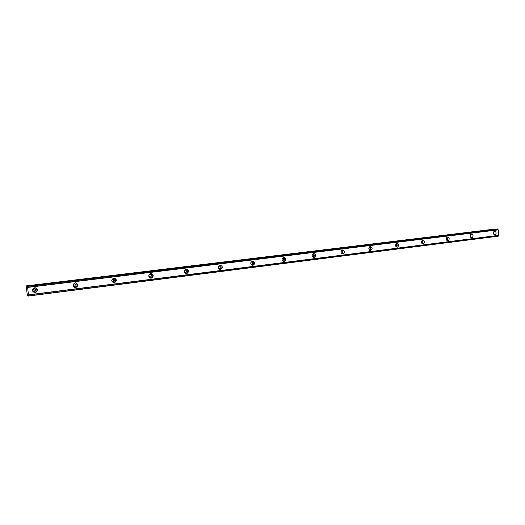 <?xml version="1.0" encoding="UTF-8"?>
<svg xmlns="http://www.w3.org/2000/svg" width="525" height="525" viewBox="0 0 525 525"><rect width="100%" height="100%" fill="white"/><g stroke="black" fill="none" stroke-linecap="round" stroke-linejoin="round"><path stroke-width="0.79" d="M34.597 291.611L34.42 291.624C32.478 290.765 32.419 289.774 34.256 288.658L34.42 288.645C36.369 289.498 36.428 290.489 34.597 291.611M34.401 288.645C35.556 289.813 35.352 290.738 33.797 291.414L34.42 291.624M341.316 250.766C342.615 251.534 342.641 252.354 341.394 253.221L341.342 253.227M312.447 254.317L312.473 254.317C313.911 255.025 313.963 255.865 312.651 256.823L312.578 256.83M282.411 258.031L282.575 258.005C284.064 258.733 284.123 259.586 282.758 260.564L282.397 260.544M251.127 261.916L251.462 261.85C253.004 262.592 253.063 263.458 251.646 264.456L251.088 264.377M218.512 266.011L219.05 265.847C220.657 266.608 220.717 267.494 219.233 268.511L218.433 268.321M184.452 270.355L185.259 270.021C186.926 270.795 186.992 271.701 185.45 272.738L184.354 272.324M148.824 275.152L150.006 274.372C151.738 275.166 151.804 276.091 150.189 277.147L148.746 276.189M113.374 281.754L113.236 281.767C111.438 280.954 111.379 280.009 113.059 278.933L113.19 278.919C114.988 279.727 115.047 280.672 113.374 281.754M74.878 286.571L74.721 286.584C72.857 285.751 72.798 284.78 74.55 283.684L74.694 283.671C76.571 284.504 76.63 285.469 74.878 286.571M34.689 287.792C31.625 289.669 31.717 291.322 34.958 292.76L35.26 292.74C38.332 290.85 38.227 289.196 34.965 287.772L34.689 287.792M33.981 292.589L34.709 292.596C37.478 291.25 37.682 289.649 35.326 287.792M494.589 231.236C492.883 232.627 492.962 233.861 494.832 234.918L494.904 234.911C496.604 233.513 496.519 232.286 494.648 231.23L494.589 231.236M471.476 234.078C469.717 235.495 469.796 236.749 471.732 237.825L471.804 237.818C473.57 236.394 473.478 235.148 471.548 234.071L471.476 234.078M447.543 237.024C445.712 238.468 445.797 239.741 447.799 240.837L447.877 240.831C449.702 239.374 449.617 238.107 447.615 237.018L447.543 237.024M422.737 240.076C420.84 241.546 420.925 242.845 422.992 243.954L423.084 243.948C424.974 242.471 424.883 241.172 422.809 240.063L422.737 240.076M397.005 243.239C395.036 244.742 395.128 246.061 397.267 247.196L397.366 247.183C399.328 245.674 399.236 244.355 397.084 243.232L397.005 243.239M370.296 246.52C368.261 248.056 368.353 249.395 370.571 250.55L370.67 250.543C372.711 249.001 372.612 247.662 370.387 246.514L370.296 246.52M342.562 249.933C340.443 251.495 340.541 252.866 342.838 254.041L342.95 254.028C345.069 252.459 344.971 251.088 342.661 249.926L342.562 249.933M313.74 253.477C311.535 255.071 311.633 256.469 314.022 257.663L314.14 257.657C316.339 256.049 316.24 254.658 313.845 253.47L313.74 253.477M283.756 257.165C281.466 258.792 281.564 260.216 284.045 261.437L284.176 261.424C286.46 259.79 286.361 258.366 283.874 257.152L283.756 257.165M252.545 261.004C250.162 262.664 250.261 264.114 252.833 265.361L252.984 265.348C255.36 263.681 255.262 262.224 252.676 260.991L252.545 261.004M220.027 265C217.553 266.693 217.652 268.177 220.323 269.45L220.487 269.437C222.961 267.73 222.863 266.247 220.178 264.987L220.027 265M186.126 269.174C183.547 270.9 183.645 272.416 186.421 273.715L186.605 273.702C189.184 271.963 189.079 270.447 186.29 269.154L186.126 269.174M150.747 273.525C148.057 275.284 148.148 276.832 151.036 278.165L151.246 278.152C153.937 276.373 153.832 274.824 150.931 273.505L150.747 273.525M113.787 278.066C110.978 279.864 111.07 281.452 114.076 282.811L114.306 282.798C117.114 280.98 117.009 279.398 113.997 278.053L113.787 278.066M113.321 282.713L113.472 282.699C116.058 281.334 116.196 279.786 113.879 278.06M75.141 282.817C72.207 284.655 72.299 286.276 75.423 287.674L75.685 287.654C78.619 285.803 78.52 284.189 75.377 282.804L75.141 282.817M74.596 287.556L74.983 287.536C77.674 286.158 77.831 284.583 75.456 282.804M27.576 287.273L498.238 229.806L27.576 287.273L498.179 229.766L497.641 229.077L27.326 286.283L27.576 287.273M26.263 285.895L494.708 229.103L26.263 285.895L27.28 295.24L27.405 295.733L28.258 295.7L27.595 295.785L27.956 294.623L28.409 296.028L498.291 236.06L28.442 295.89M250.819 262.651L250.806 263.635M218.374 266.267L218.315 268.052M184.59 270.25L184.472 272.442M149.448 274.522C150.255 275.382 150.196 276.176 149.251 276.911M112.757 278.998C113.722 279.963 113.617 280.816 112.455 281.558M74.438 283.703C75.534 284.793 75.37 285.692 73.953 286.394M498.238 229.806L498.711 235.403L28.481 294.912L28.442 295.739M498.291 236.06L498.652 235.449L28.468 294.965L498.711 235.403M28.481 294.912L27.602 287.339M27.326 286.283L27.116 287.365L26.473 285.994L494.708 229.103M27.208 286.105L497.641 229.077M498.245 236.178L28.409 296.028M493.454 232.253L493.52 233.999M470.334 235.043L470.4 236.952M446.388 237.943L446.447 239.997M421.562 240.955L421.621 243.141M395.811 244.099C396.782 244.84 396.795 245.602 395.863 246.389M369.082 247.36C370.21 248.141 370.23 248.935 369.121 249.749M28.252 295.654L27.602 295.733M498.75 235.344L28.481 294.833M27.622 287.424L498.284 229.865M27.359 286.44L497.707 229.189M493.9 234.55L493.802 231.669M470.813 237.497L470.715 234.465M446.906 240.542C447.766 239.452 447.74 238.396 446.808 237.366M422.12 243.698C423.091 242.563 423.065 241.454 422.034 240.378M396.414 246.96C397.504 245.779 397.477 244.63 396.336 243.502M369.738 250.346C370.945 249.126 370.926 247.925 369.679 246.743M342.031 253.857C343.376 252.597 343.363 251.35 341.992 250.123M313.228 257.506C314.718 256.207 314.718 254.92 313.215 253.627M283.277 261.299C284.924 259.967 284.931 258.635 283.297 257.283M252.085 265.237C253.91 263.885 253.936 262.507 252.164 261.096M219.594 269.338C221.602 267.973 221.648 266.549 219.732 265.059M185.699 273.61C187.924 272.252 187.996 270.782 185.935 269.207M150.314 278.066C152.768 276.728 152.893 275.218 150.682 273.532M27.261 286.112L497.464 228.972M27.136 287.195L26.795 287.234M112.836 281.722L113.236 281.767M74.169 286.493L74.721 286.584M34.407 292.622L34.958 292.76M186.034 273.696L186.421 273.715M150.531 278.125L151.036 278.165M113.4 282.732L114.076 282.811M74.721 287.556L75.423 287.674"/></g></svg>
